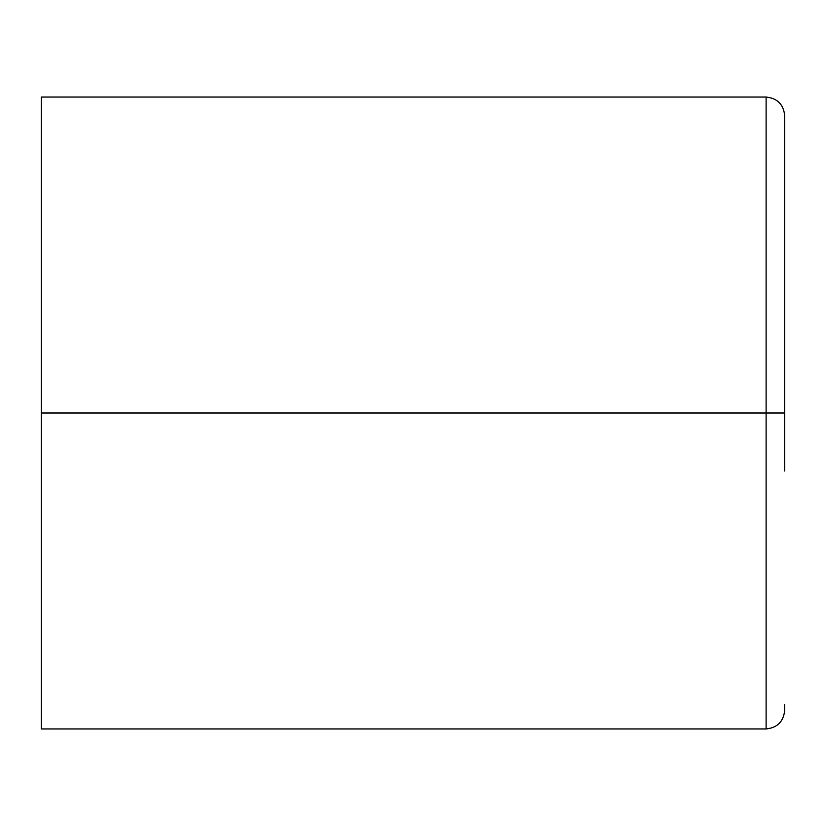 <?xml version="1.0" encoding="UTF-8"?>
<svg xmlns="http://www.w3.org/2000/svg" width="826" height="826" viewBox="0 0 826 826"><rect width="100%" height="100%" fill="white"/><g stroke="black" fill="none" stroke-linecap="round" stroke-linejoin="round"><path stroke-width="1.24" d="M784.7 354.984L784.7 413L766.115 413L766.115 728.945L766.115 413L41.3 413L41.3 728.945L41.3 97.055L41.3 413L766.115 413L766.115 97.055L766.115 413L784.7 413L784.7 115.64L784.7 471.016M41.3 134.225L41.3 691.775M41.3 97.055L766.115 97.055C777.328 98.232 783.523 104.427 784.7 115.64L784.7 121.35M784.7 704.65L784.7 710.36C783.523 721.573 777.328 727.768 766.115 728.945L41.3 728.945"/></g></svg>
